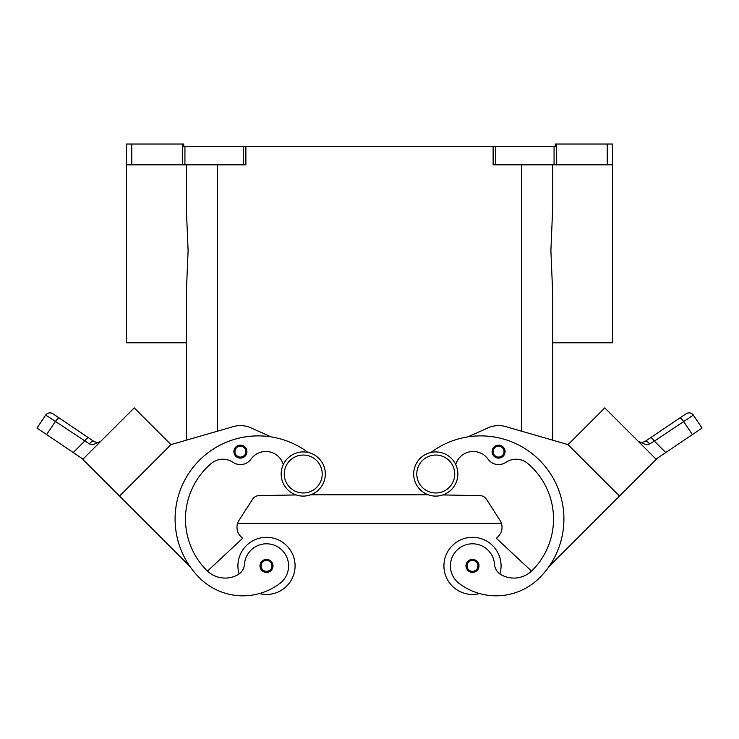<?xml version="1.0" encoding="UTF-8"?>
<svg xmlns="http://www.w3.org/2000/svg" width="739" height="739" viewBox="0 0 739 739"><rect width="100%" height="100%" fill="white"/><g stroke="black" fill="none" stroke-linecap="round" stroke-linejoin="round"><path stroke-width="1.11" d="M435.751 451.926A22.087 22.087 0 0 0 413.674 474.013A22.087 22.087 0 0 0 435.751 496.1A22.087 22.087 0 0 0 457.838 474.013A22.087 22.087 0 0 0 435.751 451.926M303.249 496.1A22.087 22.087 0 0 1 281.162 474.013A22.087 22.087 0 0 1 303.249 451.926A22.087 22.087 0 0 1 325.326 474.013A22.087 22.087 0 0 1 303.249 496.1M237.921 565.889A28.581 28.581 0 0 1 266.502 537.308A28.581 28.581 0 0 1 295.083 565.889A28.581 28.581 0 0 0 266.502 537.308A28.581 28.581 0 0 0 239.094 573.981M266.502 559.395A6.494 6.494 0 0 1 273.005 565.889A6.494 6.494 0 0 1 266.502 572.383A6.494 6.494 0 0 1 260.008 565.889A6.494 6.494 0 0 1 266.502 559.395M479.62 593.565A28.581 28.581 0 0 1 443.917 565.889A28.581 28.581 0 0 1 472.498 537.308A28.581 28.581 0 0 1 499.906 573.981M472.498 572.383A6.494 6.494 0 0 0 478.992 565.889A6.494 6.494 0 0 0 472.498 559.395A6.494 6.494 0 0 0 465.995 565.889A6.494 6.494 0 0 0 472.498 572.383M455.723 464.563A18.189 18.189 0 0 1 487.999 459.122A12.988 12.988 0 0 0 505.873 462.355A18.189 18.189 0 0 1 527.831 463.547A72.755 72.755 0 0 1 532.209 570.471A25.985 25.985 0 0 1 501.144 574.766A12.988 12.988 0 0 1 494.53 564.337A22.087 22.087 0 0 0 454.827 552.633A22.087 22.087 0 0 0 459.261 583.551A61.457 61.457 0 0 0 539.562 577.815A83.147 83.147 0 0 0 543.608 464.582A83.147 83.147 0 0 0 430.957 452.453M498.585 445.118A6.494 6.494 0 0 1 505.079 451.612A6.494 6.494 0 0 1 498.585 458.115A6.494 6.494 0 0 1 492.082 451.612A6.494 6.494 0 0 1 498.585 445.118M641.646 442.643L638.182 441.285L641.184 442.615L644.584 441.746L650.496 437.765A5.201 1.321 56 0 1 652.047 438.439A5.201 1.321 56 0 1 654.348 441.128L693.33 415.133A5.201 5.201 0 0 0 686.115 413.738L644.584 441.746A5.201 3.058 56 0 1 649.683 443.871L647.863 444.592M638.302 441.405L646.228 444.795L649.683 443.871L654.348 441.128L665.765 452.536L656.01 459.113M679.695 418.071A5.201 1.321 -124 0 1 681.247 418.745A5.201 1.321 -124 0 1 683.547 421.424L692.406 434.569L702.05 428.066L693.33 415.142A5.201 5.201 0 0 0 686.115 413.738L650.496 437.765M283.277 464.563A18.189 18.189 0 0 0 251.001 459.122A12.988 12.988 0 0 1 233.127 462.355A18.189 18.189 0 0 0 211.169 463.547A72.755 72.755 0 0 0 206.791 570.471A25.985 25.985 0 0 0 237.856 574.766A12.988 12.988 0 0 0 244.47 564.337A22.087 22.087 0 0 1 284.173 552.633A22.087 22.087 0 0 1 279.739 583.551A61.457 61.457 0 0 1 199.438 577.815A83.147 83.147 0 0 1 195.392 464.582A83.147 83.147 0 0 1 308.043 452.453A83.147 83.147 0 0 0 271.167 436.897L251.02 427.881A25.985 25.985 0 0 0 233.201 426.634L170.958 444.619M244.47 564.337A22.087 22.087 0 0 1 284.173 552.633A22.087 22.087 0 0 1 279.739 583.551A61.457 61.457 0 0 1 199.438 577.815A61.457 61.457 0 0 0 259.38 593.565A28.581 28.581 0 0 0 295.083 565.889M240.415 445.118A6.494 6.494 0 0 1 246.918 451.612A6.494 6.494 0 0 1 240.415 458.115A6.494 6.494 0 0 1 233.921 451.612A6.494 6.494 0 0 1 240.415 445.118M82.99 459.113L73.235 452.536L84.652 441.128A5.201 1.321 -56 0 1 86.953 438.439A5.201 1.321 -56 0 1 88.504 437.765L52.885 413.738A5.201 5.201 0 0 0 45.67 415.142L36.95 428.066L46.594 434.569L55.453 421.424L89.317 443.871L92.772 444.795L100.698 441.405M48.451 416.814L55.453 421.424A5.201 1.321 124 0 1 57.753 418.745A5.201 1.321 124 0 1 59.305 418.071L52.885 413.738A5.201 5.201 0 0 0 45.67 415.142L48.451 416.814M100.522 441.571L98.98 442.781M94.416 441.746L97.816 442.615L94.416 441.746L88.504 437.765L94.416 441.746A5.201 3.058 -56 0 0 89.317 443.871M619.476 496.072L568.032 444.629L604.779 407.882L656.223 459.325L548.994 566.545A83.147 83.147 0 0 0 467.833 436.897L487.98 427.881A25.985 25.985 0 0 1 505.799 426.634L568.032 444.619L552.68 440.176L552.68 342.804L612.437 342.804L612.437 144.031L607.236 144.031L607.236 164.825L612.437 164.825M552.68 440.176L552.68 293.097L550.897 250.567L552.68 208.028L552.68 164.825M186.32 164.825L186.32 208.028L188.103 250.567L186.32 293.097L186.32 440.176L186.32 342.804L126.563 342.804L126.563 164.825L131.764 164.825L131.764 144.031L126.563 144.031L126.563 164.825M182.33 144.031L182.33 164.825L184.935 164.825L184.935 146.636L183.725 146.636L183.725 144.031L131.764 144.031M245.875 146.636L243.27 146.636L243.27 164.825L245.875 164.825L245.875 146.636L493.125 146.636L493.125 164.825L607.236 164.825M556.67 164.825L556.67 144.031L555.275 144.031L555.275 146.636L493.125 146.636M556.67 144.031L607.236 144.031M182.33 164.825L131.764 164.825M184.935 146.636L243.27 146.636M243.27 164.825L184.935 164.825M100.818 441.285L97.816 442.615L99.913 441.95M73.235 452.536L46.594 434.569M119.524 496.072L82.777 459.325L134.221 407.882L170.968 444.629L119.524 496.072L190.006 566.545A83.147 83.147 0 0 1 271.167 436.897M126.877 415.226L90.13 451.972M170.968 444.619L186.32 440.176M233.201 426.634A25.985 25.985 0 0 1 251.02 427.881M206.791 570.471A25.985 25.985 0 0 0 207.456 571.108L242.614 538.315L240.775 536.477A12.988 12.988 0 0 1 239.039 520.265L252.599 499.194A7.796 7.796 0 0 1 259.01 495.62L296.163 494.936M251.001 459.122A12.988 12.988 0 0 1 233.127 462.355M692.406 434.569L665.765 452.536M612.123 415.226L648.87 451.972M501.144 574.766A25.985 25.985 0 0 0 531.544 571.108L496.386 538.315L498.225 536.477A12.988 12.988 0 0 0 499.961 520.265L486.401 499.194A7.796 7.796 0 0 0 479.99 495.62L442.837 494.936M310.703 494.797L428.297 494.797M240.775 536.477A12.988 12.988 0 0 1 237.579 523.378L501.421 523.378A12.988 12.988 0 0 1 498.225 536.477M207.456 571.108A25.985 25.985 0 0 0 237.856 574.766M303.249 492.978A18.965 18.965 0 0 1 284.275 474.013A18.965 18.965 0 0 1 303.249 455.048A18.965 18.965 0 0 1 322.213 474.013A18.965 18.965 0 0 1 303.249 492.978M266.502 560.43A5.459 5.459 0 0 1 271.961 565.889A5.459 5.459 0 0 1 266.502 571.339A5.459 5.459 0 0 1 261.052 565.889A5.459 5.459 0 0 1 266.502 560.43M472.498 571.339A5.459 5.459 0 0 0 477.948 565.889A5.459 5.459 0 0 0 472.498 560.43A5.459 5.459 0 0 0 467.039 565.889A5.459 5.459 0 0 0 472.498 571.339M435.751 492.978A18.965 18.965 0 0 0 454.725 474.013A18.965 18.965 0 0 0 435.751 455.048A18.965 18.965 0 0 0 416.787 474.013A18.965 18.965 0 0 0 435.751 492.978M498.585 457.072A5.459 5.459 0 0 0 504.035 451.612A5.459 5.459 0 0 0 498.585 446.162A5.459 5.459 0 0 0 493.125 451.612A5.459 5.459 0 0 0 498.585 457.072M690.014 412.944A5.201 5.201 0 0 0 686.115 413.738A5.201 5.201 0 0 1 690.014 412.944M240.415 446.162A5.459 5.459 0 0 1 245.875 451.612A5.459 5.459 0 0 1 240.415 457.072A5.459 5.459 0 0 1 234.965 451.612A5.459 5.459 0 0 1 240.415 446.162M495.73 164.825L495.73 146.636M554.065 146.636L554.065 164.825M217.506 431.17L217.506 164.825M521.494 431.17L521.494 164.825M45.67 415.142C47.693 412.695 50.095 412.233 52.885 413.738A5.201 5.201 0 0 0 48.986 412.944M691.279 413.369L693.33 415.142C691.307 412.695 688.905 412.233 686.115 413.738M641.018 442.596L639.059 441.931"/></g></svg>
